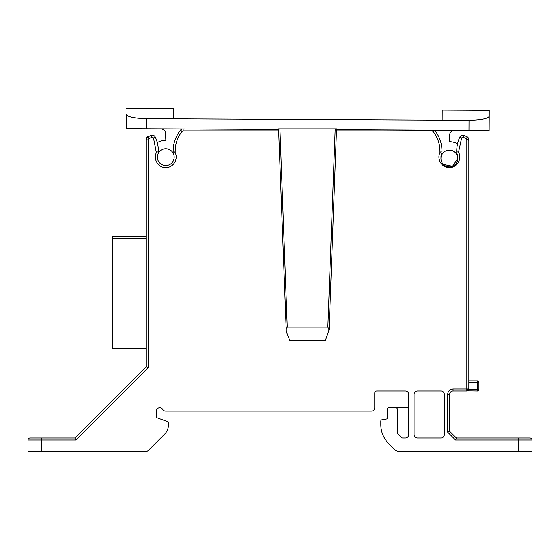 <?xml version="1.0" encoding="UTF-8"?>
<svg xmlns="http://www.w3.org/2000/svg" width="560" height="560" viewBox="0 0 560 560"><rect width="100%" height="100%" fill="white"/><g stroke="black" fill="none" stroke-linecap="round" stroke-linejoin="round"><path stroke-width="0.84" d="M455.567 440.034L456.4 438.018L518.56 438.018L518.56 440.034L455.567 440.034L447.664 432.131L449.68 431.298L449.68 394.338A3.36 3.36 0 0 1 453.04 390.978L466.816 390.978L468.72 389.634L478.912 389.634L477.568 390.978L477.568 380.898L478.912 382.242L478.912 389.634L478.912 382.242L468.832 382.242L468.832 388.962L468.832 139.881A3.36 3.36 0 0 0 467.264 137.039A22.176 22.176 0 0 0 464.177 135.415A3.36 3.36 0 0 0 459.795 137.102A33.6 33.6 0 0 0 456.736 151.116L456.736 153.132A8.4 8.4 0 0 1 457.716 157.829L457.744 158.501A8.4 8.4 0 0 0 449.344 150.101A8.4 8.4 0 0 0 440.944 158.501A8.4 8.4 0 0 0 449.344 166.901A8.4 8.4 0 0 0 457.744 158.501M468.104 390.509L466.816 390.978L466.816 388.962L468.832 388.962A2.016 2.016 -135 0 1 468.244 390.383L466.816 388.962L466.816 139.881L466.186 138.747L463.379 137.27L461.629 137.942L458.752 151.116L456.736 151.116M477.568 381.29A1.344 0.952 0 0 1 478.912 382.242A1.344 1.344 0 0 0 478.52 381.29L477.568 380.898L468.832 380.898M468.832 360.64L468.832 139.881L466.816 139.881M174.16 157.122A8.4 8.4 0 0 0 165.76 148.722A8.4 8.4 0 0 0 157.36 157.122A8.4 8.4 0 0 0 165.76 165.522A8.4 8.4 0 0 0 174.16 157.122M279.923 128.898L336.525 128.898L329.084 329.826L327.838 327.138L287.266 327.138L279.923 128.898L278.803 128.898M278.579 128.898L286.3 331.317L289.737 340.578L325.367 340.578L329.084 329.826M146.272 236.418L112.672 236.418L112.672 348.642L146.272 348.642M148.288 136.766L148.288 136.367C147.644 135.961 146.972 136.633 146.272 138.383M146.272 140.602C146.272 137.641 146.272 137.641 146.272 140.602M442.134 120.162L442.183 110.082L489.223 110.313L489.195 116.382C487.704 118.734 480.977 120.043 469.014 120.295L146.461 118.72C134.498 118.356 127.785 116.984 126.322 114.611L126.252 128.702L146.412 128.8L146.461 118.72M489.153 124.796L489.125 130.473L336.49 129.724M458.752 151.116L458.752 152.649C462.084 159.152 456.827 167.867 449.344 167.538C441.861 167.874 436.597 159.152 439.936 152.649L439.936 151.116L441.952 151.116L441.952 153.132L439.936 152.649L441.952 153.132A8.4 8.4 0 0 0 440.972 157.787L440.944 158.459M466.816 136.766L466.312 136.472M466.816 138.586L468.832 140.602C468.832 137.648 468.832 137.648 468.832 140.602L468.832 164.514M414.064 434.658L414.064 394.338A3.36 3.36 0 0 1 417.424 390.978L440.944 390.978A3.36 3.36 0 0 1 444.304 394.338L444.304 434.658A3.36 3.36 0 0 1 440.944 438.018L417.424 438.018A3.36 3.36 0 0 1 414.064 434.658M278.656 130.914L183.113 130.914L182.063 131.418C177.534 137.2 175.238 143.766 175.168 151.116L175.168 152.649C178.5 159.152 173.243 167.867 165.76 167.538C158.277 167.874 153.013 159.152 156.352 152.649L153.475 137.942L151.725 137.27L148.918 138.747A1.344 1.344 0 0 0 148.288 139.881L148.288 367.619L75.873 440.034L28 440.034L28 451.458L145.936 451.458A3.36 3.36 0 0 0 148.309 450.471L164.514 434.273A13.44 13.44 0 0 0 168.448 424.767L168.448 423.332A2.016 2.016 0 0 0 167.125 421.442L157.234 417.844A1.344 1.344 0 0 1 156.352 416.577L156.352 411.138A3.36 3.36 0 0 1 159.712 407.778L159.789 407.778A3.36 3.36 0 0 1 162.701 409.458A3.36 3.36 0 0 0 165.606 411.138L371.392 411.138A3.36 3.36 0 0 0 374.752 407.778L374.752 392.994A2.016 2.016 0 0 1 376.768 390.978L405.328 390.978A3.36 3.36 0 0 1 408.688 394.338L408.688 434.658A3.36 3.36 0 0 1 405.328 438.018L402.668 438.018A1.344 1.344 0 0 1 401.716 437.626L397.656 433.559A1.344 1.344 0 0 1 397.264 432.614L397.264 409.122A1.344 1.344 0 0 0 395.92 407.778L388.528 407.778A1.344 1.344 0 0 0 387.184 409.122L387.184 418.866L381.913 419.797A1.344 1.344 0 0 0 380.8 421.12L380.8 424.578A26.88 26.88 0 0 0 388.675 443.583L394.576 449.491A6.72 6.72 0 0 0 399.329 451.458L532 451.458L532 440.034L518.56 440.034L518.56 451.458M75.873 440.034L75.04 438.018L30.016 438.018A2.016 2.016 0 0 0 28 440.034A2.016 2.016 0 0 1 30.016 438.018M148.288 164.514L148.288 367.619L146.272 366.786L75.04 438.018L146.272 366.786L146.272 139.881A3.36 3.36 0 0 1 147.84 137.039A22.176 22.176 0 0 1 150.927 135.415A3.36 3.36 0 0 1 155.309 137.102A33.6 33.6 0 0 1 158.368 151.116L158.368 153.132L156.352 152.649M173.152 151.116L175.168 151.116L175.168 152.649L173.152 153.132L173.152 151.116A33.6 33.6 0 0 1 180.488 130.158A3.36 3.36 0 0 1 182.378 128.975M441.952 151.116A33.6 33.6 0 0 0 434.651 130.207M439.936 151.109L439.936 151.116C439.873 143.766 437.57 137.2 433.041 131.418L434.56 130.207M458.752 152.649L456.736 153.132A8.4 8.4 0 0 1 457.744 157.122M449.659 431.305L456.4 438.018M278.6 129.444L146.412 128.8M286.02 329.826L287.266 327.138M518.56 438.018L529.984 438.018A2.016 2.016 0 0 1 532 440.034A2.016 2.016 0 0 0 529.984 438.018M408.688 407.778L395.92 407.778M160.622 128.87L160.524 128.87A5.376 5.376 0 0 1 165.872 134.274L165.844 140.322A16.8 16.8 0 0 0 157.822 142.31A16.8 16.8 0 0 1 165.844 140.322L165.417 132.09M157.108 141.995A3.577 3.577 0 0 1 157.822 142.31M449.449 135.653L449.421 141.701L449.449 135.653A5.376 5.376 0 0 1 454.853 130.305L489.125 130.473L489.223 110.313M126.322 114.611L126.252 128.702L161.014 128.898M173.341 118.853L173.39 108.773L126.35 108.542M162.295 129.178L162.701 129.339M181.244 129.465L181.846 129.143L181.244 129.465M457.744 158.543L452.55 166.264L443.352 164.395M457.422 143.773A3.577 3.577 0 0 1 457.569 143.689A3.577 3.577 0 0 0 457.422 143.773A16.8 16.8 0 0 0 449.421 141.701M454.755 130.305L454.349 130.326M452.557 130.809L453.075 130.599M467.523 390.852L477.568 390.978M477.568 390.586A1.344 0.952 0 0 0 478.912 389.634M41.44 451.458L41.44 438.018M148.288 139.881L146.272 139.881M148.918 138.747L147.84 137.039M151.725 137.27L150.927 135.415M153.475 137.942L155.309 137.102M156.352 151.116L158.368 151.116M182.063 131.418L180.488 130.158M183.113 130.914L183.113 128.982M433.048 131.418L431.991 130.914L431.991 130.193M431.991 130.914L336.448 130.914M461.629 137.942L459.795 137.102M463.379 137.27L464.177 135.415M466.186 138.747L467.264 137.039M447.664 432.131L447.664 394.338C448 391.09 449.792 389.298 453.04 388.962L453.04 390.978M447.664 394.338L449.68 394.338M335.181 128.898L327.838 327.138M450.87 389.417L453.04 388.962L466.816 388.962M468.965 130.375L469.014 120.295M478.912 382.242A1.344 1.344 0 0 0 478.52 381.29M146.272 238.434L112.672 238.434M148.288 136.367L148.792 136.43M466.816 136.367L468.832 138.383"/></g></svg>
